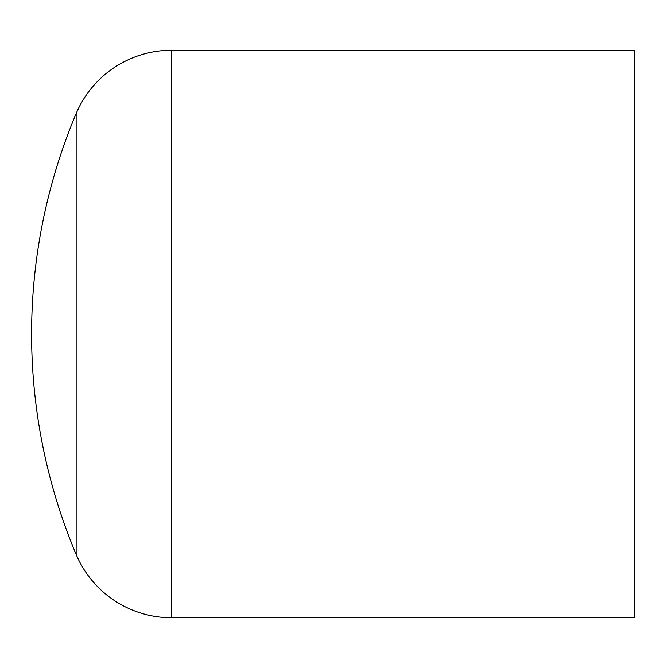 <?xml version="1.0" encoding="UTF-8"?>
<svg xmlns="http://www.w3.org/2000/svg" width="668" height="668" viewBox="0 0 668 668"><rect width="100%" height="100%" fill="white"/><g stroke="black" fill="none" stroke-linecap="round" stroke-linejoin="round"><path stroke-width="1" d="M76.144 554.415A567.533 567.533 0 0 1 76.144 113.585A103.573 103.573 0 0 1 171.593 50.234L634.6 50.234L634.6 617.766L171.593 617.766A103.573 103.573 0 0 1 76.144 554.415L76.144 113.585M171.593 617.766L171.593 50.234"/></g></svg>
